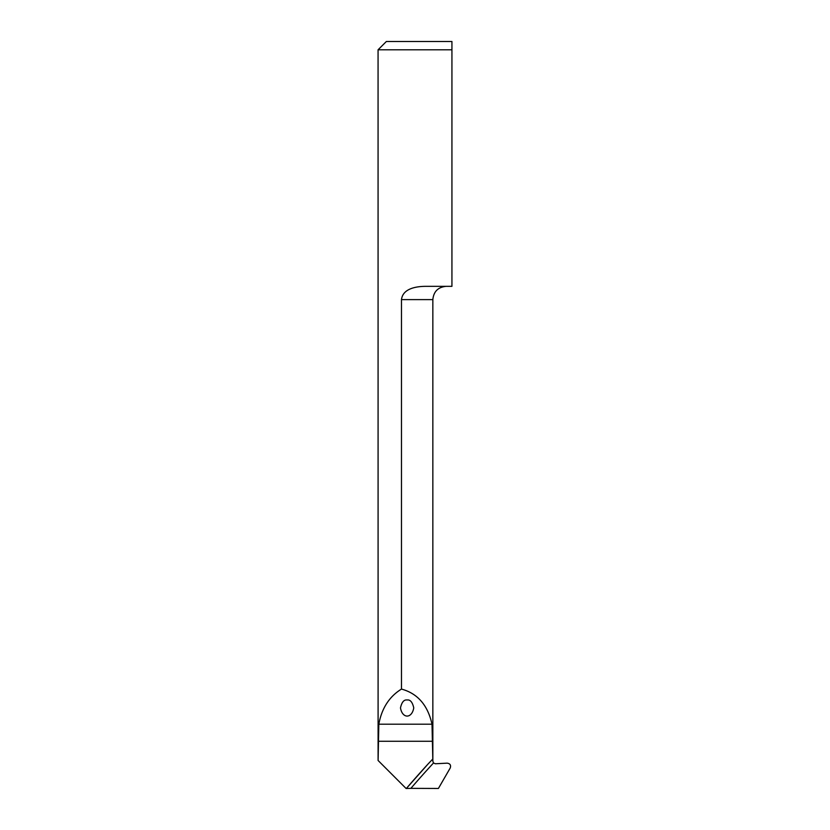 <?xml version="1.0" encoding="UTF-8"?>
<svg xmlns="http://www.w3.org/2000/svg" width="830" height="830" viewBox="0 0 830 830"><rect width="100%" height="100%" fill="white"/><g stroke="black" fill="none" stroke-linecap="round" stroke-linejoin="round"><path stroke-width="1.25" d="M406.098 788.49L378.096 760.488L378.822 724.206C381.759 708.27 389.312 696.567 401.481 689.076C417.594 693.455 427.772 705.168 432.015 724.206L432.845 761.224L433.499 762.988A1034.211 1029.19 -135 0 0 410.881 788.355L406.347 788.5A1037.531 1032.489 45 0 1 428.062 763.994L406.347 788.5M432.845 760.332L432.845 761.224M401.481 689.076L401.481 299.62C402.789 288.518 416.12 286.412 425.489 286.34L451.935 286.34L451.935 49.8L378.065 49.8L378.096 760.488M410.881 788.355L438.406 788.459L450.223 767.989C451.147 765.208 450.119 763.59 447.163 763.154L435.428 763.766L433.499 762.988M378.065 49.8L386.365 41.5L451.935 41.5L451.935 49.8L451.935 41.5M428.062 763.994L432.804 759.004M407.115 699.981C403.971 699.524 401.762 702.17 400.475 707.886C402.322 718.801 411.908 718.801 413.755 707.886C412.469 702.17 410.259 699.524 407.115 699.981M432.845 760L432.845 299.62L401.481 299.62M378.096 741.273L432.804 741.273M378.822 724.206L432.015 724.206M432.845 299.62C433.634 291.548 438.053 287.128 446.125 286.34"/></g></svg>
